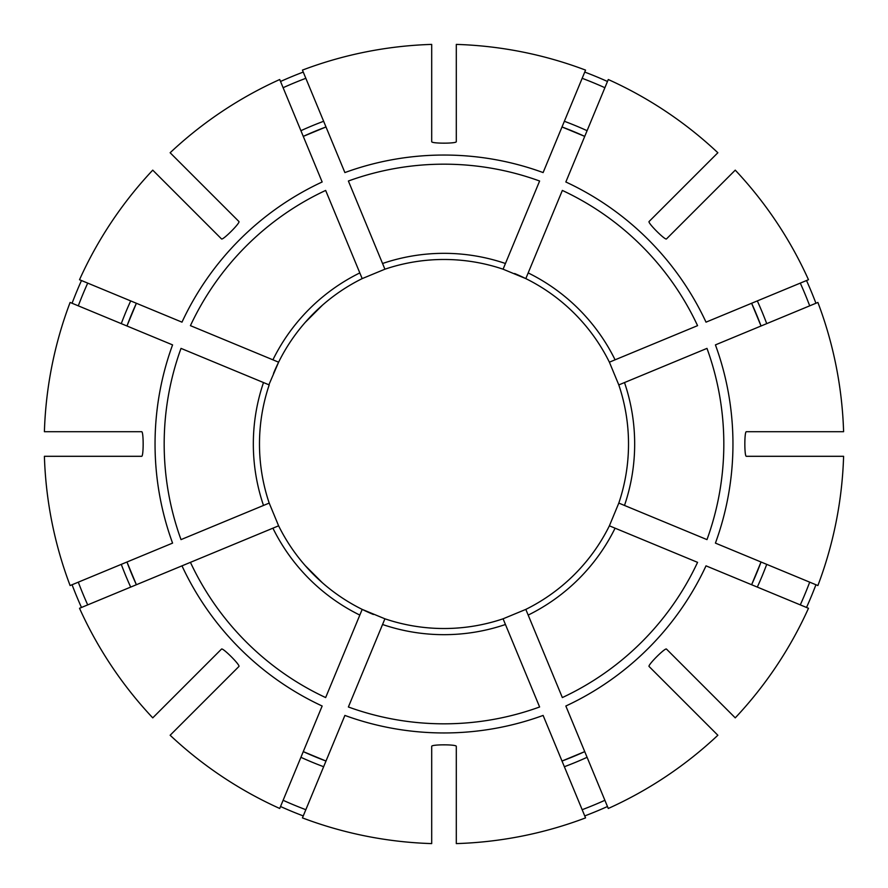 <?xml version="1.0" encoding="UTF-8"?>
<svg xmlns="http://www.w3.org/2000/svg" width="888" height="888" viewBox="0 0 888 888"><rect width="100%" height="100%" fill="white"/><g stroke="black" fill="none" stroke-linecap="round" stroke-linejoin="round"><path stroke-width="1.33" d="M528.182 615.084L562.348 697.568A279.831 279.831 0 0 0 697.568 562.348L615.084 528.182A190.665 190.665 0 0 1 528.182 615.084L525.818 609.39L503.085 618.803L539.615 706.981A279.831 279.831 0 0 1 348.385 706.981L384.915 618.803L362.182 609.39A184.515 184.515 0 0 1 278.61 525.818L269.197 503.085A184.515 184.515 0 0 1 269.197 384.915L181.019 348.385A279.831 279.831 0 0 0 181.019 539.615L269.197 503.085A184.515 184.515 0 0 1 259.895 456.299A184.515 184.515 0 0 0 269.197 503.085M87.712 283.106A390.931 390.931 0 0 0 78.299 305.838M136.386 303.263A338.284 338.284 0 0 0 126.962 325.996L136.386 303.263M81.485 280.53A397.669 397.669 0 0 0 72.072 303.263M78.299 582.162A390.931 390.931 0 0 0 87.712 604.895M126.962 562.004A338.284 338.284 0 0 0 136.386 584.737L126.962 562.004M72.072 584.737A397.669 397.669 0 0 0 81.485 607.47M624.497 382.55A190.665 190.665 0 0 1 624.497 505.45L706.981 539.615A279.831 279.831 0 0 0 706.981 348.385L618.803 384.915L609.39 362.182A184.515 184.515 0 0 0 582.883 322.511M283.106 800.288A390.931 390.931 0 0 0 305.838 809.701M303.263 751.614A338.284 338.284 0 0 0 325.996 761.038L303.263 751.614M609.69 362.06L609.39 362.182A184.515 184.515 0 0 0 525.818 278.61L528.182 272.916A190.665 190.665 0 0 1 615.084 359.818L697.568 325.652A279.831 279.831 0 0 0 562.348 190.432L525.818 278.61L503.085 269.197L539.615 181.019A279.831 279.831 0 0 0 348.385 181.019L384.915 269.197A184.515 184.515 0 0 1 503.085 269.197L503.219 268.898M582.162 809.701A390.931 390.931 0 0 0 604.895 800.288M562.004 761.038A338.284 338.284 0 0 0 584.737 751.614L562.004 761.038M584.737 815.928A397.669 397.669 0 0 0 607.47 806.515M800.288 604.895A390.931 390.931 0 0 0 809.701 582.162M751.614 584.737A338.284 338.284 0 0 0 761.038 562.004L751.614 584.737M806.515 607.47A397.669 397.669 0 0 0 815.928 584.737M609.69 525.94L609.39 525.818A184.515 184.515 0 0 1 582.883 565.49M359.818 272.916L325.652 190.432A279.831 279.831 0 0 0 190.432 325.652L278.61 362.182A184.515 184.515 0 0 1 362.182 278.61L359.818 272.916A190.665 190.665 0 0 0 272.916 359.818L278.61 362.182L268.898 384.781M809.701 305.838A390.931 390.931 0 0 0 800.288 283.106M761.038 325.996A338.284 338.284 0 0 0 751.614 303.263L761.038 325.996M815.928 303.263A397.669 397.669 0 0 0 806.515 280.53M604.895 87.712A390.931 390.931 0 0 0 582.162 78.299M584.737 136.386A338.284 338.284 0 0 0 562.004 126.962L584.737 136.386M607.47 81.485A397.669 397.669 0 0 0 584.737 72.072M305.838 78.299A390.931 390.931 0 0 0 283.106 87.712M325.996 126.962A338.284 338.284 0 0 0 303.263 136.386L325.996 126.962M303.263 72.072A397.669 397.669 0 0 0 280.53 81.485M190.432 562.348L181.984 565.845L190.432 562.348A279.831 279.831 0 0 0 325.652 697.568L362.182 609.39A184.515 184.515 0 0 1 278.61 525.818L190.432 562.348M322.511 582.883A184.515 184.515 0 0 0 373.382 614.474A184.515 184.515 0 0 1 322.511 582.883L305.117 565.49A184.515 184.515 0 0 1 278.61 525.818L278.31 525.94M615.084 528.182L609.39 525.818L618.803 503.085L624.497 505.45M505.45 263.503A190.665 190.665 0 0 0 382.55 263.503L384.915 269.197L362.182 278.61M305.117 322.511L322.511 305.117M431.701 141.703L431.701 44.4A399.789 399.789 0 0 0 302.442 70.108L344.888 172.572A288.966 288.966 0 0 1 543.112 172.572L585.558 70.108A399.789 399.789 0 0 0 456.299 44.4L456.299 141.703C456.31 143.645 431.712 143.645 431.701 141.703M344.888 715.428L302.442 817.892A399.789 399.789 0 0 0 431.701 843.6L431.701 746.297C431.69 744.355 456.288 744.355 456.299 746.297L456.299 843.6A399.789 399.789 0 0 0 585.558 817.892L543.112 715.428A288.966 288.966 0 0 1 344.888 715.428M322.155 706.015L279.72 808.48A399.789 399.789 0 0 1 170.141 735.253L238.95 666.455C240.315 665.068 222.91 647.674 221.545 649.05L152.747 717.859A399.789 399.789 0 0 1 79.52 608.28L181.984 565.845A288.966 288.966 0 0 0 322.155 706.015M735.253 170.141L666.455 238.95C665.09 240.326 647.685 222.932 649.05 221.545L717.859 152.747A399.789 399.789 0 0 0 608.28 79.52L565.845 181.984A288.966 288.966 0 0 1 706.015 322.155L808.48 279.72A399.789 399.789 0 0 0 735.253 170.141M172.572 543.112L70.108 585.558A399.789 399.789 0 0 1 44.4 456.299L141.703 456.299C143.645 456.288 143.645 431.69 141.703 431.701L44.4 431.701A399.789 399.789 0 0 1 70.108 302.442L172.572 344.888A288.966 288.966 0 0 0 172.572 543.112M746.297 456.299L843.6 456.299A399.789 399.789 0 0 1 817.892 585.558L715.428 543.112A288.966 288.966 0 0 0 715.428 344.888L817.892 302.442A399.789 399.789 0 0 1 843.6 431.701L746.297 431.701C744.355 431.712 744.355 456.31 746.297 456.299M649.05 666.455C647.674 665.09 665.068 647.685 666.455 649.05L735.253 717.859A399.789 399.789 0 0 0 808.48 608.28L706.015 565.845A288.966 288.966 0 0 1 565.845 706.015L608.28 808.48A399.789 399.789 0 0 0 717.859 735.253L649.05 666.455M152.747 170.141L221.545 238.95C222.932 240.315 240.326 222.91 238.95 221.545L170.141 152.747A399.789 399.789 0 0 1 279.72 79.52L322.155 181.984A288.966 288.966 0 0 0 181.984 322.155L79.52 279.72A399.789 399.789 0 0 1 152.747 170.141M619.103 384.781L618.803 384.915A184.515 184.515 0 0 1 618.803 503.085A184.515 184.515 0 0 0 618.803 384.915M615.084 359.818L609.39 362.182A184.515 184.515 0 0 0 525.818 278.61M674.347 691.741L678.698 696.092M514.618 273.526A184.515 184.515 0 0 1 565.49 305.117A184.515 184.515 0 0 0 514.618 273.526M503.085 618.803A184.515 184.515 0 0 1 384.915 618.803A184.515 184.515 0 0 0 431.701 628.105A184.515 184.515 0 0 1 384.915 618.803A184.515 184.515 0 0 0 503.085 618.803A184.515 184.515 0 0 1 456.299 628.105A184.515 184.515 0 0 0 503.085 618.803M525.818 609.39A184.515 184.515 0 0 0 609.39 525.818A184.515 184.515 0 0 1 525.818 609.39A184.515 184.515 0 0 0 565.49 582.883A184.515 184.515 0 0 1 525.818 609.39L525.94 609.69M213.653 196.259L209.302 191.908M259.895 431.701A184.515 184.515 0 0 1 269.197 384.915A184.515 184.515 0 0 0 259.895 431.701M273.526 373.382A184.515 184.515 0 0 1 278.61 362.182A184.515 184.515 0 0 0 273.526 373.382M280.53 806.515A397.669 397.669 0 0 0 303.263 815.928M384.915 269.197A184.515 184.515 0 0 1 431.701 259.895A184.515 184.515 0 0 0 384.915 269.197M505.45 624.497A190.665 190.665 0 0 1 382.55 624.497M130.691 300.91A344.433 344.433 0 0 0 121.279 323.643M121.279 564.357A344.433 344.433 0 0 0 130.691 587.09M300.91 757.309A344.433 344.433 0 0 0 323.643 766.721M564.357 766.721A344.433 344.433 0 0 0 587.09 757.309M757.309 587.09A344.433 344.433 0 0 0 766.721 564.357M766.721 323.643A344.433 344.433 0 0 0 757.309 300.91M263.503 505.45A190.665 190.665 0 0 1 263.503 382.55M587.09 130.691A344.433 344.433 0 0 0 564.357 121.279M323.643 121.279A344.433 344.433 0 0 0 300.91 130.691M359.818 615.084A190.665 190.665 0 0 1 272.916 528.182M305.117 565.49A184.515 184.515 0 0 1 278.61 525.818"/></g></svg>

